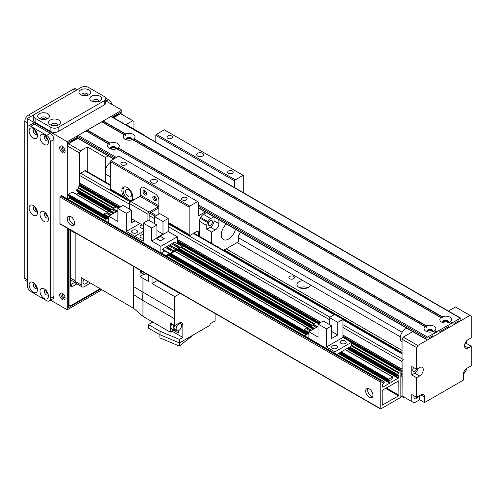 <?xml version="1.0" encoding="UTF-8"?>
<svg xmlns="http://www.w3.org/2000/svg" width="496" height="496" viewBox="0 0 496 496"><rect width="100%" height="100%" fill="white"/><g stroke="black" fill="none" stroke-linecap="round" stroke-linejoin="round"><path stroke-width="0.74" d="M402.058 352.507L224.347 249.903M226.164 248.856L402.058 350.405M303.044 280.637L310.62 285.008A6.863 3.962 180 0 1 303.422 288.529A6.863 3.962 180 0 1 296.937 284.574A6.863 3.962 180 0 1 303.044 280.637L237.082 242.55M307.96 287.723A6.863 3.962 0 0 0 299.64 287.723M289.701 278.702A2.784 1.606 180 0 1 288.889 277.568A2.784 1.606 180 0 1 291.667 275.962A2.784 1.606 180 0 1 294.45 277.568A2.784 1.606 180 0 1 292.733 279.05A2.784 1.606 180 0 1 289.701 278.702M403.267 359.507A1.717 0.992 120 0 0 402.058 361.609L402.144 369.365M402.144 370.562L402.144 372.167M402.144 373.364L402.144 374.97M402.144 376.16L402.058 396.626L404.482 398.028L405.089 397.68M87.271 171.585L87.271 146.952L80.6 150.803L68.467 143.803L67.258 145.905L79.385 152.904L79.385 185.126L79.992 183.371L120.658 206.851L79.478 183.074L79.385 175.317A1.717 0.992 -60 0 1 80.6 173.216L84.847 170.767A1.717 0.992 -60 0 1 85.703 170.68L110.317 184.89M400.842 395.926L402.058 396.626M400.842 374.213L402.058 374.914M400.842 371.417L402.058 372.118M177.37 239.593L320.813 322.406M342.953 335.191L402.058 369.315M403.267 337.1L402.058 339.196L416.615 347.603L417.824 345.501L403.267 337.1L412.722 331.638M419.647 395.579L419.647 399.776L414.185 402.932L402.058 395.926L402.058 339.196M411.761 401.531L411.761 394.525L416.615 397.327L416.615 377.716L411.761 374.914L411.761 366.513L416.615 369.315L416.615 347.603M448.403 311.042L455.433 306.981L471.2 316.088L471.2 337.801L468.168 339.549A5.146 2.97 -60 0 0 464.808 344.081A5.146 2.97 -60 0 0 465.595 348.211A5.146 2.97 -60 0 0 468.168 347.95L464.529 345.855M466.345 341.161L466.345 343.399L471.2 346.202L471.2 365.812L466.953 368.261A5.146 2.97 -60 0 0 463.314 374.567L463.314 380.172L424.495 402.578L419.647 399.776M466.345 368.671L466.345 370.016L463.314 374.567M416.615 397.327L420.856 394.878A5.146 2.97 -60 0 1 423.429 394.624A5.146 2.97 -60 0 1 424.495 396.98L424.495 402.578M414.278 395.982A2.914 1.686 120 0 0 413.943 397.47A2.914 1.686 120 0 0 414.551 398.803A2.914 1.686 120 0 0 417.675 396.713M464.733 344.329L466.345 343.399M471.2 346.202L468.168 347.95M416.522 369.26A2.914 1.686 -60 0 1 413.335 371.492A2.914 1.686 -60 0 1 413.67 367.617M418.227 368.385A5.146 2.97 -60 0 1 414.792 373.166L411.761 374.914M416.615 369.315L419.647 367.561A5.146 2.97 -60 0 1 422.22 367.307A5.146 2.97 -60 0 1 423.007 371.43A5.146 2.97 -60 0 1 419.647 375.968L416.615 377.716M417.824 345.501L469.985 315.388M427.974 331.911A2.108 1.215 180 0 1 427.85 331.495A2.108 1.215 180 0 1 429.958 330.274A2.108 1.215 180 0 1 432.066 331.495A2.108 1.215 180 0 1 431.935 331.911M443.746 322.809A2.108 1.215 180 0 1 443.616 322.388A2.108 1.215 180 0 1 445.724 321.172A2.108 1.215 180 0 1 447.832 322.388A2.108 1.215 180 0 1 447.708 322.809M113.603 117.744L120.633 113.689L133.976 121.39L133.976 129.096M132.761 120.689L126.089 124.546L144.286 135.048L143.927 135.253M79.385 152.904L80.6 150.803M77.568 137.15L68.467 142.402L68.467 143.803L77.922 138.347M87.271 146.952L105.468 157.461L105.468 182.094M108.246 155.856L105.468 157.461M111.371 149.122A2.108 1.215 180 0 1 111.24 148.707A2.108 1.215 180 0 1 112.542 147.579A2.108 1.215 180 0 1 114.843 147.845A2.108 1.215 180 0 1 115.463 148.707A2.108 1.215 180 0 1 115.332 149.122M127.143 140.021A2.108 1.215 180 0 1 127.013 139.599A2.108 1.215 180 0 1 128.315 138.477A2.108 1.215 180 0 1 130.615 138.737A2.108 1.215 180 0 1 131.229 139.599A2.108 1.215 180 0 1 131.105 140.021M144.286 135.458L144.286 135.048M105.76 100.899L121.842 110.186L67.258 141.701L67.258 198.815L67.258 145.905M110.317 176.88L107.068 175.001A7.719 4.458 -60 0 1 105.772 169.204A7.719 4.458 -60 0 1 110.317 162.403M402.058 341.812L401.834 341.682A7.719 4.458 -60 0 1 400.88 334.8A7.719 4.458 -60 0 1 406.763 328.197M69.483 216.151A5.146 2.97 -120 0 0 69.198 217.62A5.146 2.97 -120 0 0 74.251 224.409M67.258 218.742A5.146 2.97 60 0 1 68.324 216.386A5.146 2.97 60 0 1 73.47 219.356A5.146 2.97 60 0 1 73.47 225.296A5.146 2.97 60 0 1 69.502 223.919A5.146 2.97 60 0 1 67.258 218.742M367.889 388.436A5.146 2.97 -120 0 0 367.604 389.906A5.146 2.97 -120 0 0 372.657 396.695M365.664 391.022A5.146 2.97 60 0 1 366.73 388.666A5.146 2.97 60 0 1 371.876 391.642A5.146 2.97 60 0 1 371.876 397.581A5.146 2.97 60 0 1 367.914 396.205A5.146 2.97 60 0 1 365.664 391.022M398.536 395.858L382.267 405.127L382.162 390.743L382.528 390.116L398.796 380.841L398.902 395.225L398.536 395.858L385.559 388.362M389.744 379.924L390.11 380.134L389.744 383.148L382.831 387.14L382.466 386.93L382.466 384.549L383.985 383.253L384.344 382.063L383.985 381.852L382.025 382.856L381.815 380.426L380.829 380.872A0.856 0.496 120 0 0 380.221 381.92L380.221 408.53A0.856 0.496 120 0 0 380.401 408.927A0.856 0.496 120 0 0 380.829 408.884L400.235 397.68A0.856 0.496 120 0 0 400.842 396.626L400.842 370.016A0.856 0.496 120 0 0 400.669 369.619A0.856 0.496 120 0 0 400.235 369.663L399.144 370.717L398.784 373.308L396.719 374.914L396.825 375.714L398.493 374.995L398.238 378.243L391.065 382.261L390.96 379.645L392.838 377.716L392.472 376.948L388.591 379.186L388.337 380.612L390.11 380.134M67.89 199.181L69.502 198.257L69.862 196.745M380.401 408.927L60.159 224.037A0.856 0.496 -60 0 1 59.979 223.64L59.979 197.03A0.856 0.496 -60 0 1 60.586 195.976L61.678 195.771M76.837 190.799L76.477 190.024L78.535 188.412L78.901 185.82L79.992 184.772A0.856 0.496 -60 0 1 80.42 184.729L119.697 207.409M76.384 194.283L77.99 193.353L78.356 191.847M68.349 195.697L67.983 195.486L68.349 194.296L72.23 192.057L72.596 192.268M158.844 214.154L158.844 200.179A5.146 2.97 -120 0 0 155.205 193.874A5.146 2.97 60 0 1 158.844 200.179L158.844 205.766A0.856 0.496 -60 0 1 158.236 206.832L149.135 212.083A1.717 0.992 120 0 0 147.926 214.185L147.926 220.453M155.205 193.874L144.286 187.575A5.146 2.97 -120 0 0 141.713 187.321A5.146 2.97 60 0 1 144.286 187.575L155.205 193.874M144.361 190.514A2.573 1.488 -120 0 0 144.286 191.078A2.573 1.488 -120 0 0 146.63 194.444M154.07 196.112A2.573 1.488 -120 0 0 153.989 196.676A2.573 1.488 -120 0 0 156.339 200.043M140.647 195.294L140.647 189.677A5.146 2.97 60 0 1 141.713 187.321A5.146 2.97 -120 0 0 140.647 189.677L140.647 195.263L158.844 205.766M143.071 191.778A2.573 1.488 60 0 1 143.604 190.6A2.573 1.488 60 0 1 146.177 192.082A2.573 1.488 60 0 1 146.177 195.052A2.573 1.488 60 0 1 144.193 194.364A2.573 1.488 60 0 1 143.071 191.778M152.774 197.377A2.573 1.488 60 0 1 153.307 196.199A2.573 1.488 60 0 1 155.88 197.687A2.573 1.488 60 0 1 155.88 200.657A2.573 1.488 60 0 1 153.896 199.969A2.573 1.488 60 0 1 152.774 197.377M131.514 218.724L143.282 225.513M129.729 209.287L129.729 203.682A1.717 0.992 -60 0 1 130.944 201.581L140.039 196.329A0.856 0.496 120 0 0 140.647 195.263M149.135 220.491L149.135 214.185A0.856 0.496 -60 0 1 149.742 213.137L158.844 207.886M143.282 238.167A3.001 1.736 180 0 1 140.039 236.443A3.001 1.736 180 0 1 143.282 234.713M135.154 220.825L131.514 222.921L131.514 210.316L123.089 205.449L117.868 208.463L126.3 213.33L126.3 231.396L134.794 236.301L143.282 231.396L134.794 236.301L134.794 237.807L134.794 236.301L143.282 241.205L143.282 223.132L151.714 227.999L151.714 241.025L168.212 231.502L168.212 218.476L159.78 213.609L154.566 216.622L154.566 223.622M177.37 243.641L177.37 236.79L160.871 246.314L160.871 252.867M160.871 246.314L151.714 241.025M177.37 236.79L168.212 231.502M143.282 223.132L148.502 220.125L156.928 224.992L151.714 227.999M160.388 240.851L164.269 238.613L160.388 236.369L156.507 238.613L160.388 240.851L164.027 238.613L160.388 236.369M164.74 250.945L161.237 253.078M175.2 244.906L174.301 245.427M172.118 246.686L171.219 247.206M169.037 248.465L168.138 248.986M169.75 244.9L169.75 245.322L177.27 249.662L179.093 248.614L179.093 248.192L171.573 243.852L169.75 244.9L177.27 249.24L177.27 249.662M162.378 249.159L162.378 249.581L169.899 253.921L172.93 252.173L172.93 251.751L165.41 247.411L162.378 249.159L169.899 253.499L169.899 253.921M166.668 246.679L166.668 247.101L174.195 251.441L176.012 250.393L176.012 249.972L174.195 251.019L166.668 246.679L168.491 245.632L176.012 249.972M172.831 243.121L172.831 243.542L180.352 247.882L182.175 246.834L182.175 246.413L174.654 242.073L172.831 243.121L180.352 247.467L180.352 247.882M169.353 253.605L165.844 255.738M165.844 255.632L161.237 252.966M166.606 256.172L181.617 247.157M179.806 247.572L178.913 248.087M176.725 249.345L175.832 249.866M173.65 251.125L172.751 251.646M182.175 246.413L180.352 247.467M179.093 248.192L177.27 249.24M174.195 251.019L174.195 251.441M172.93 251.751L169.899 253.499M168.212 218.476L162.998 221.489L162.998 234.093L156.928 237.596L156.928 224.992M162.998 221.489L154.566 216.622M162.998 234.093L156.928 230.59M156.748 238.75L160.388 240.715M160.388 236.511L156.748 238.613M124.099 186.924A7.719 4.458 -120 0 0 123.653 193.235A7.719 4.458 -120 0 0 128.514 199.479L125.724 198.45L123.87 196.8A7.719 4.458 60 0 1 123.442 187.19A7.719 4.458 60 0 1 127.305 187.575A7.719 4.458 60 0 1 132.345 194.376A7.719 4.458 60 0 1 131.161 200.564A7.719 4.458 60 0 1 130.733 200.762L129.592 200.682L128.514 199.479A7.719 4.458 -120 0 0 131.719 200.13M205.294 211.879L199.479 215.239A1.717 0.992 -60 0 1 198.623 215.32A1.717 0.992 -60 0 1 198.264 214.539L198.264 201.928L197.656 201.581L189.776 206.131L189.168 207.185L189.168 234.496A1.717 0.992 120 0 0 189.522 235.284A1.717 0.992 120 0 0 190.383 235.197L197.055 231.347A1.717 0.992 -60 0 1 197.91 231.26A1.717 0.992 -60 0 1 198.264 232.047L198.264 235.668M128.514 189.732A4.216 2.437 -120 0 0 126.406 189.522A4.216 2.437 -120 0 0 126.406 194.395A4.216 2.437 -120 0 0 130.622 196.831A4.216 2.437 -120 0 0 131.273 193.452A4.216 2.437 -120 0 0 128.514 189.732M125.724 198.45L110.676 189.757A1.717 0.992 -60 0 1 110.317 188.976L110.317 161.659L110.924 160.611L118.811 156.06L197.656 201.581M243.753 192.888L243.753 175.665L243.145 175.317L235.265 179.868L234.658 180.922L234.658 187.631M156.383 215.568L150.958 212.437M144.739 190.644A2.108 1.215 -120 0 0 145.049 192.733A2.108 1.215 -120 0 0 146.704 194.048M154.442 196.249A2.108 1.215 -120 0 0 154.752 198.338A2.108 1.215 -120 0 0 156.407 199.652M189.168 207.185L110.317 161.659M151.565 182.671A3.429 1.978 180 0 1 150.561 181.269A3.429 1.978 180 0 1 153.989 179.292A3.429 1.978 180 0 1 157.418 181.269A3.429 1.978 180 0 1 155.304 183.098A3.429 1.978 180 0 1 151.565 182.671M197.656 156.06A3.429 1.978 180 0 1 196.652 154.659A3.429 1.978 180 0 1 200.086 152.675A3.429 1.978 180 0 1 203.515 154.659A3.429 1.978 180 0 1 201.401 156.488A3.429 1.978 180 0 1 197.656 156.06M228.445 173.302A2.784 1.606 180 0 1 227.633 172.168A2.784 1.606 180 0 1 230.411 170.562A2.784 1.606 180 0 1 233.194 172.168A2.784 1.606 180 0 1 231.477 173.65A2.784 1.606 180 0 1 228.445 173.302M182.348 199.913A2.784 1.606 180 0 1 181.536 198.778A2.784 1.606 180 0 1 184.314 197.172A2.784 1.606 180 0 1 187.097 198.778A2.784 1.606 180 0 1 185.38 200.26A2.784 1.606 180 0 1 182.348 199.913M121.7 164.895A2.784 1.606 180 0 1 120.881 163.761A2.784 1.606 180 0 1 123.665 162.155A2.784 1.606 180 0 1 126.443 163.761A2.784 1.606 180 0 1 124.725 165.242A2.784 1.606 180 0 1 121.7 164.895M167.791 138.285A2.784 1.606 180 0 1 166.978 137.15A2.784 1.606 180 0 1 169.756 135.544A2.784 1.606 180 0 1 172.54 137.15A2.784 1.606 180 0 1 170.822 138.632A2.784 1.606 180 0 1 167.791 138.285M155.806 142.11L155.806 135.396L156.414 134.348L164.3 129.797L243.145 175.317M235.265 179.868L156.414 134.348M234.658 180.922L155.806 135.396M189.776 206.131L110.924 160.611M457.492 321.482L458.465 322.04L460.282 320.986A0.856 0.496 120 0 0 460.889 319.939L460.889 318.537A0.856 0.496 120 0 0 460.71 318.147A0.856 0.496 120 0 0 460.282 318.19L452.526 322.667L451.794 323.789L449.116 322.388A5.921 3.416 180 0 1 441.539 322.003A5.921 3.416 180 0 1 440.876 317.632L132.513 139.599A5.921 3.416 180 0 1 124.936 139.215A5.921 3.416 180 0 1 124.267 134.844L125.544 135.433L125.736 133.994A5.921 3.416 180 0 1 133.306 134.385A5.921 3.416 180 0 1 133.976 138.756L132.699 139.562M131.917 139.81A3.001 1.736 0 0 0 132.122 139.178A3.001 1.736 0 0 0 129.121 137.448A3.001 1.736 0 0 0 126.12 139.178A3.001 1.736 0 0 0 126.325 139.81M132.103 139.388A3.001 1.736 0 0 0 129.121 137.869A3.001 1.736 0 0 0 126.139 139.388M449.271 322.338L451.273 323.491L436.753 331.774L436.021 332.897L433.343 331.495A5.921 3.416 180 0 1 425.773 331.111A5.921 3.416 180 0 1 425.103 326.734L426.38 327.329L426.566 325.891A5.921 3.416 180 0 1 434.143 326.275A5.921 3.416 180 0 1 434.812 330.652L433.535 331.458M432.754 331.706A3.001 1.736 0 0 0 432.958 331.074A3.001 1.736 0 0 0 429.958 329.344A3.001 1.736 0 0 0 426.957 331.074A3.001 1.736 0 0 0 427.161 331.706M432.934 331.285A3.001 1.736 0 0 0 429.958 329.759A3.001 1.736 0 0 0 426.975 331.285M132.668 139.543L442.147 318.221L442.339 316.789A5.921 3.416 180 0 1 449.909 317.173A5.921 3.416 180 0 1 450.579 321.544L449.302 322.357M448.52 322.598A3.001 1.736 0 0 0 448.731 321.972A3.001 1.736 0 0 0 445.724 320.236A3.001 1.736 0 0 0 442.723 321.972A3.001 1.736 0 0 0 442.928 322.598M448.706 322.177A3.001 1.736 0 0 0 445.724 320.658A3.001 1.736 0 0 0 442.748 322.177M425.376 326.746L116.74 148.707A5.921 3.416 180 0 1 109.17 148.316A5.921 3.416 180 0 1 108.5 143.945L109.771 144.534L109.963 143.102A5.921 3.416 180 0 1 117.54 143.487A5.921 3.416 180 0 1 118.203 147.858L116.932 148.67M116.151 148.912A3.001 1.736 0 0 0 116.355 148.285A3.001 1.736 0 0 0 113.355 146.549A3.001 1.736 0 0 0 110.348 148.285A3.001 1.736 0 0 0 110.558 148.912M116.331 148.496A3.001 1.736 0 0 0 113.355 146.971A3.001 1.736 0 0 0 110.372 148.496M460.71 318.147L111.352 116.448A0.856 0.496 120 0 0 110.924 116.486L103.168 120.968L102.436 122.09M101.916 121.793L124.539 134.856L101.916 121.793L87.395 130.07L86.664 131.198M433.504 331.44L435.507 332.599L427.533 337.1A0.856 0.496 120 0 0 426.926 338.148L426.926 339.549A0.856 0.496 120 0 0 427.099 339.94A0.856 0.496 120 0 0 427.533 339.896L429.35 338.849L429.35 337.726L432.989 335.625L432.989 336.747L439.053 333.244L439.053 332.122L448.756 326.523L448.756 327.645L454.826 324.142L454.826 323.02L458.465 320.918L458.465 322.04M108.773 143.958L86.149 130.894L108.773 143.958L86.149 130.894L78.176 135.396A0.856 0.496 120 0 0 77.568 136.45L77.568 137.851A0.856 0.496 120 0 0 77.748 138.241L113.708 159.005M447.789 327.081L448.756 327.645M432.016 336.189L432.989 336.747M70.289 230.299L75.144 233.095L75.144 280.724L70.289 277.921M180.265 293.378A1.717 0.992 120 0 1 179.967 293.595L174.735 296.62L174.735 310.825L133.61 286.663A34.652 20.007 120 0 0 133.61 294.667L133.61 308.32L81.208 277.642L81.208 284.921A4.29 2.474 -60 0 0 82.094 286.886A4.29 2.474 -60 0 0 84.239 286.676L90.477 283.073M83.942 279.242A3.863 2.226 120 0 0 83.012 282.15A3.863 2.226 120 0 0 83.812 283.917A3.863 2.226 120 0 0 87.78 281.492M75.144 232.686L75.144 281.424A4.29 2.474 120 0 0 76.031 283.383L82.094 286.886M152.049 277.09L152.049 283.52L174.735 296.62M157.579 280.283A1.717 0.992 -60 0 1 157.282 280.5L152.049 283.52M148.409 274.989L148.409 281.424L142.953 278.268L142.953 292.479A35.166 20.299 120 0 0 142.953 300.483L174.735 318.829A35.166 20.305 -60 0 1 174.735 310.825M174.735 318.829L174.735 325.612L179.087 323.101A5.32 3.069 120 0 1 181.747 322.834A5.32 3.069 120 0 1 182.85 325.271L182.85 337.454L179.447 339.419L179.447 342.922L210.031 325.264L210.031 323.863L215.128 320.918L215.128 313.9A1.717 0.992 120 0 1 215.165 313.528M142.953 278.268L140.033 276.452L143.97 274.176M140.033 270.153L140.033 276.452M133.61 286.663L133.61 266.445M133.61 294.667L142.953 300.483L142.953 316.367L170.246 332.122L170.246 323.02L174.735 325.612M133.61 308.326L142.953 316.367M150.598 320.782L151.069 321.055M152.644 322.115L151.069 321.21M171.932 331.148L182.85 337.454M173.495 330.243L178.362 333.052L178.362 330.683M178.362 333.052A7.893 4.557 120 0 0 177.921 330.801M170.246 332.122L173.575 330.2M171.746 323.888A5.146 2.97 120 0 0 170.965 326.951A5.146 2.97 120 0 0 172.025 329.307L174.214 330.565A5.146 2.97 -60 0 1 173.147 328.209A5.146 2.97 -60 0 1 173.929 325.153M180.184 322.654A5.146 2.97 -60 0 1 180.414 323.752M176.557 330.435A5.146 2.97 -60 0 1 174.214 330.565M174.58 325.525A3.863 2.226 120 0 0 174.053 327.682A3.863 2.226 120 0 0 174.852 329.449L176.917 330.64A3.863 2.226 -60 0 1 176.117 328.873A3.863 2.226 -60 0 1 177.804 324.992A3.863 2.226 -60 0 1 180.78 323.956A3.863 2.226 -60 0 1 180.78 328.414A3.863 2.226 -60 0 1 176.917 330.64M179.447 339.419L160.034 331.272L160.034 334.775L179.447 342.922M152.78 322.04L148.409 324.564L160.034 331.272M160.034 334.775L148.409 328.067L148.409 324.564M179.354 342.879L179.354 346.053L159.929 337.906L159.929 334.713M179.354 346.053L193.539 334.788M140.473 270.407A5.059 2.92 120 0 0 140.461 270.742A5.059 2.92 120 0 0 141.515 273.06L142.358 273.55A5.059 2.92 -60 0 1 141.31 271.231A5.059 2.92 -60 0 1 141.323 270.897M143.288 273.786A5.059 2.92 -60 0 1 142.358 273.55M141.496 270.996A4.805 2.771 120 0 0 141.496 271.126A4.805 2.771 120 0 0 142.488 273.327L144.919 274.728A4.805 2.771 -60 0 1 143.921 272.527A4.805 2.771 -60 0 1 143.921 272.397M147.43 274.424A4.805 2.771 -60 0 1 144.919 274.728M132.426 232.767A3.001 1.736 180 0 1 131.545 231.539A3.001 1.736 180 0 1 134.552 229.803A3.001 1.736 180 0 1 137.553 231.539A3.001 1.736 180 0 1 135.699 233.139A3.001 1.736 180 0 1 132.426 232.767M143.282 228.365A3.001 1.736 180 0 1 140.92 227.862A3.001 1.736 180 0 1 140.039 226.635A3.001 1.736 180 0 1 142.315 224.955M134.943 199.268L134.366 198.939L129.152 201.946L130.082 202.486M117.868 208.463L117.868 221.489L108.711 216.2L117.868 210.912M108.711 222.747L108.711 216.2M104.464 220.298L108.711 222.642M104.464 220.193L108.711 217.744M108.711 217.192L103.906 214.421L103.906 213.999L105.729 212.951L110.031 215.438M103.906 213.999L108.711 216.777M110.93 214.917L106.987 212.641L106.987 212.22L108.81 211.172L113.113 213.658M106.987 212.22L111.296 214.706M114.012 213.137L110.069 210.862L110.069 210.447L111.891 209.393L116.194 211.879M110.069 210.447L114.378 212.933M117.093 211.364L113.15 209.083L113.15 208.667L116.182 206.913L118.37 208.177M113.15 208.667L117.459 211.153M129.152 208.952L129.152 201.946M126.3 213.33L131.514 210.316M139.891 223.553L126.3 231.396M332.58 348.322A3.001 1.736 180 0 1 331.7 347.095A3.001 1.736 180 0 1 334.701 345.365A3.001 1.736 180 0 1 337.702 347.095A3.001 1.736 180 0 1 335.854 348.694A3.001 1.736 180 0 1 332.58 348.322M341.068 343.418A3.001 1.736 180 0 1 340.194 342.19A3.001 1.736 180 0 1 343.195 340.461A3.001 1.736 180 0 1 346.196 342.19A3.001 1.736 180 0 1 344.342 343.796A3.001 1.736 180 0 1 341.068 343.418M336.796 354.429L351.441 345.972L351.441 342.333L342.953 337.429L326.455 346.952L334.943 351.856L334.943 353.363M342.953 319.362L334.521 314.495L329.307 317.508L337.733 322.375L342.953 319.362L342.953 337.429M337.733 322.375L337.733 334.98L331.669 338.483L331.669 325.872L323.237 321.005L318.023 324.018L326.455 328.885L326.455 346.952M318.023 324.018L318.023 337.044L308.865 331.756L318.023 326.467M308.865 338.309L308.865 331.756M399.509 370.084L351.441 342.333L334.943 351.856M304.618 335.854L308.865 338.198M304.618 335.749L308.865 333.3M308.865 332.754L304.06 329.976L304.06 329.561L305.883 328.507L310.186 330.993M304.06 329.561L308.865 332.332M311.085 330.479L307.142 328.197L307.142 327.782L308.958 326.728L313.267 329.214M307.142 327.782L311.451 330.268M314.166 328.699L310.223 326.424L310.223 326.002L312.04 324.948L316.349 327.434M310.223 326.002L314.532 328.488M317.248 326.92L313.305 324.644L313.305 324.223L316.336 322.468L318.519 323.733M313.305 324.223L317.607 326.709M329.307 324.508L329.307 317.508M326.455 328.885L331.669 325.872M331.669 331.477L337.733 334.98M218.885 219.728L218.885 223.64A5.146 2.97 -60 0 1 215.245 229.946L211.606 232.047L206.758 229.245L206.758 225.519A5.146 2.97 -60 0 1 207.539 222.468A29.165 16.839 -60 0 1 207.942 221.656A5.146 2.97 -60 0 1 210.732 218.544L213.782 216.783M206.758 229.245L210.397 227.143A5.146 2.97 120 0 0 214.036 220.838L214.036 216.926M210.397 220.559A2.914 1.686 -60 0 1 211.854 220.416A2.914 1.686 -60 0 1 211.854 223.783A2.914 1.686 -60 0 1 208.94 225.469A2.914 1.686 -60 0 1 208.487 223.132A2.914 1.686 -60 0 1 210.397 220.559M207.539 222.468L200.26 218.265A5.146 2.97 120 0 0 199.479 221.315L206.758 225.519M200.26 218.265A29.165 16.839 -60 0 1 200.663 217.453L207.942 221.656M210.732 218.544L203.453 214.346A5.146 2.97 120 0 0 200.663 217.453M203.453 214.346L206.503 212.579M211.606 232.047L211.606 243.369M216.628 246.27A5.146 2.97 -60 0 1 217.818 246.5A5.146 2.97 -60 0 1 218.612 247.417M223.634 250.313L238.297 241.85L238.297 237.646A5.146 2.97 -60 0 1 240.69 232.32M235.495 229.319A10.292 5.946 -60 0 1 228.594 239.047A10.292 5.946 -60 0 1 223.442 239.562A10.292 5.946 -60 0 1 226.288 224M239.99 233.12A5.146 2.97 -60 0 1 239.94 233.219A29.165 16.839 -60 0 1 239.537 234.031A5.146 2.97 -60 0 1 238.799 235.228M199.479 236.369L199.479 221.315M27.224 281.412L25.866 280.624A5.146 2.97 -60 0 1 24.8 278.268L24.8 121.39A5.146 2.97 -60 0 1 28.439 115.091L73.321 89.175A5.146 2.97 -60 0 1 75.894 88.92L77.258 89.708M45.465 135.712A2.914 1.686 -120 0 0 44.876 135.848A2.914 1.686 -120 0 0 44.429 138.186A2.914 1.686 -120 0 0 46.333 140.759A2.914 1.686 -120 0 0 47.79 140.901A2.914 1.686 -120 0 0 48.199 140.455M44.206 144.435A5.921 3.416 60 0 1 40.021 137.181A5.921 3.416 60 0 1 44.206 134.769A5.921 3.416 60 0 1 48.391 142.017A5.921 3.416 60 0 1 44.206 144.435M45.799 136.047A2.914 1.686 -120 0 0 47.845 139.878A2.914 1.686 -120 0 0 48.081 140.002M45.465 289.794A2.914 1.686 -120 0 0 44.876 289.924A2.914 1.686 -120 0 0 44.429 292.262A2.914 1.686 -120 0 0 46.333 294.835A2.914 1.686 -120 0 0 47.79 294.977A2.914 1.686 -120 0 0 48.199 294.537M44.206 298.511A5.921 3.416 60 0 1 40.021 291.264A5.921 3.416 60 0 1 44.206 288.846A5.921 3.416 60 0 1 48.391 296.093A5.921 3.416 60 0 1 44.206 298.511M45.799 290.129A2.914 1.686 -120 0 0 47.845 293.961A2.914 1.686 -120 0 0 48.081 294.078M45.465 212.753A2.914 1.686 -120 0 0 44.876 212.889A2.914 1.686 -120 0 0 44.429 215.227A2.914 1.686 -120 0 0 46.333 217.794A2.914 1.686 -120 0 0 47.79 217.936A2.914 1.686 -120 0 0 48.199 217.496M44.206 221.47A5.921 3.416 60 0 1 40.021 214.222A5.921 3.416 60 0 1 44.206 211.804A5.921 3.416 60 0 1 48.391 219.052A5.921 3.416 60 0 1 44.206 221.47M45.799 213.088A2.914 1.686 -120 0 0 47.845 216.919A2.914 1.686 -120 0 0 48.081 217.037M34.546 283.489A2.914 1.686 -120 0 0 33.957 283.625A2.914 1.686 -120 0 0 33.511 285.963A2.914 1.686 -120 0 0 35.414 288.529A2.914 1.686 -120 0 0 36.871 288.672A2.914 1.686 -120 0 0 37.287 288.232M33.294 292.206A5.921 3.416 60 0 1 29.109 284.958A5.921 3.416 60 0 1 33.294 282.54A5.921 3.416 60 0 1 37.479 289.794A5.921 3.416 60 0 1 33.294 292.206M34.881 283.824A2.914 1.686 -120 0 0 36.933 287.655A2.914 1.686 -120 0 0 37.163 287.773M34.546 129.413A2.914 1.686 -120 0 0 33.957 129.543A2.914 1.686 -120 0 0 33.511 131.88A2.914 1.686 -120 0 0 35.414 134.453A2.914 1.686 -120 0 0 36.871 134.596A2.914 1.686 -120 0 0 37.287 134.156M33.294 138.13A5.921 3.416 60 0 1 29.109 130.882A5.921 3.416 60 0 1 33.294 128.464A5.921 3.416 60 0 1 37.479 135.712A5.921 3.416 60 0 1 33.294 138.13M34.881 129.747A2.914 1.686 -120 0 0 36.933 133.579A2.914 1.686 -120 0 0 37.163 133.697M34.546 206.448A2.914 1.686 -120 0 0 33.957 206.584A2.914 1.686 -120 0 0 33.511 208.921A2.914 1.686 -120 0 0 35.414 211.494A2.914 1.686 -120 0 0 36.871 211.637A2.914 1.686 -120 0 0 37.287 211.197M33.294 215.171A5.921 3.416 60 0 1 29.109 207.917A5.921 3.416 60 0 1 33.294 205.505A5.921 3.416 60 0 1 37.479 212.753A5.921 3.416 60 0 1 33.294 215.171M34.881 206.782A2.914 1.686 -120 0 0 36.933 210.614A2.914 1.686 -120 0 0 37.163 210.738M49.209 300.936L52.849 298.834A5.146 2.97 -120 0 0 53.915 296.478L53.915 139.599A5.146 2.97 -120 0 0 50.276 133.3L34.503 124.192A5.146 2.97 -120 0 0 31.93 123.938L28.291 126.04A5.146 2.97 -120 0 0 27.224 128.396L27.224 285.274A5.146 2.97 -120 0 0 30.864 291.58L46.636 300.681A5.146 2.97 -120 0 0 49.209 300.936A5.146 2.97 -120 0 0 50.276 298.58L50.276 141.701A5.146 2.97 -120 0 0 46.636 135.396L30.864 126.294A5.146 2.97 -120 0 0 28.291 126.04M61.182 145.88A3.863 2.226 -120 0 0 61.69 149.817A3.863 2.226 -120 0 0 64.846 152.229M62.403 146.252A3.863 2.226 60 0 1 64.926 149.656A3.863 2.226 60 0 1 64.331 152.749A3.863 2.226 60 0 1 60.475 150.517A3.863 2.226 60 0 1 60.475 146.06A3.863 2.226 60 0 1 62.403 146.252M61.182 292.956A3.863 2.226 -120 0 0 61.69 296.893A3.863 2.226 -120 0 0 64.846 299.305M62.403 293.328A3.863 2.226 60 0 1 64.926 296.732A3.863 2.226 60 0 1 64.331 299.82A3.863 2.226 60 0 1 60.475 297.594A3.863 2.226 60 0 1 60.475 293.136A3.863 2.226 60 0 1 62.403 293.328M94.321 101.947A2.108 1.215 180 0 1 97.204 101.947M53.078 125.755A2.108 1.215 180 0 1 55.961 125.755M42.16 119.455A2.108 1.215 180 0 1 45.043 119.455M83.402 95.641A2.108 1.215 180 0 1 86.292 95.641M36.884 209.926A2.108 1.215 60 0 1 35.439 207.427M47.802 293.272A2.108 1.215 60 0 1 46.357 290.774M47.802 139.19A2.108 1.215 60 0 1 46.357 136.691M47.802 216.231A2.108 1.215 60 0 1 46.357 213.733M36.884 132.891A2.108 1.215 60 0 1 35.439 130.392M36.884 286.967A2.108 1.215 60 0 1 35.439 284.468M100.719 289.069L68.467 307.687L68.467 228.836M112.387 117.044L120.633 112.288L120.633 113.689M81.865 87.104L81.226 87.414A5.146 2.97 180 0 1 88.486 87.426L104.253 96.528A5.146 2.97 180 0 1 105.76 98.63A5.146 2.97 180 0 1 104.253 100.731L58.156 127.342A5.146 2.97 180 0 1 50.883 127.342L35.111 118.24A5.146 2.97 180 0 1 33.604 116.138A5.146 2.97 180 0 1 35.111 114.037L81.208 87.426M67.258 141.701L27.224 118.587L35.092 114.049M101.922 289.769L67.258 309.789L67.258 228.135M27.435 286.793L27.224 118.587M67.258 309.789L50.567 300.148M121.842 110.186L121.842 114.39M98.499 101.661A2.914 1.686 -0 0 0 98.679 101.079A2.914 1.686 -0 0 0 95.765 99.398A2.914 1.686 -0 0 0 92.845 101.079A2.914 1.686 -0 0 0 93.025 101.661M91.58 101.048L91.58 101.048A5.921 3.416 180 0 1 91.58 96.212A5.921 3.416 180 0 1 99.95 96.212A5.921 3.416 180 0 1 99.95 101.048A5.921 3.416 180 0 1 91.58 101.048M98.047 101.785A2.914 1.686 -0 0 0 93.484 101.785M46.339 119.17A2.914 1.686 -0 0 0 46.519 118.587A2.914 1.686 -0 0 0 43.605 116.907A2.914 1.686 -0 0 0 40.684 118.587A2.914 1.686 -0 0 0 40.864 119.17M39.42 118.556L39.42 118.556A5.921 3.416 180 0 1 39.42 113.72A5.921 3.416 180 0 1 47.79 113.72A5.921 3.416 180 0 1 47.79 118.556A5.921 3.416 180 0 1 39.42 118.556M45.886 119.294A2.914 1.686 -0 0 0 41.323 119.294M87.587 95.356A2.914 1.686 -0 0 0 87.761 94.779A2.914 1.686 -0 0 0 84.847 93.093A2.914 1.686 -0 0 0 81.927 94.779A2.914 1.686 -0 0 0 82.107 95.356M80.662 94.742L80.662 94.742A5.921 3.416 180 0 1 80.662 89.912A5.921 3.416 180 0 1 89.032 89.912A5.921 3.416 180 0 1 89.032 94.742A5.921 3.416 180 0 1 80.662 94.742M87.129 95.48A2.914 1.686 -0 0 0 82.565 95.48M57.257 125.469A2.914 1.686 -0 0 0 57.437 124.893A2.914 1.686 -0 0 0 54.517 123.206A2.914 1.686 -0 0 0 51.603 124.893A2.914 1.686 -0 0 0 51.782 125.469M50.332 124.856L50.332 124.856A5.921 3.416 180 0 1 50.332 120.026A5.921 3.416 180 0 1 58.702 120.026A5.921 3.416 180 0 1 58.702 124.856A5.921 3.416 180 0 1 50.332 124.856M56.798 125.593A2.914 1.686 -0 0 0 52.241 125.593M105.76 98.63L105.76 102.833A5.146 2.97 180 0 1 104.253 104.935L58.156 131.545A5.146 2.97 180 0 1 50.883 131.545L35.111 122.444A5.146 2.97 180 0 1 33.604 120.342L33.604 116.138M65.131 150.896A2.784 1.606 60 0 1 64.226 150.623A2.784 1.606 60 0 1 62.477 146.301M65.131 297.966A2.784 1.606 60 0 1 64.226 297.699A2.784 1.606 60 0 1 62.477 293.372M74.846 282.292L70.289 284.921L70.289 229.884M76.917 283.898L72.714 286.322L70.289 284.921A3.429 1.984 120 0 0 71.002 286.496A3.429 1.984 120 0 0 72.714 286.322M69.682 143.102L70.289 142.048L69.682 141.701M69.074 229.183L69.074 305.232L68.467 304.885M100.118 288.715L70.289 305.933L69.074 305.232M118.203 113.689L119.418 114.39M118.811 114.037L112.995 117.397M113.956 158.856L77.568 137.851L70.289 142.048M105.66 98.041L108.5 99.677A5.146 2.97 60 0 1 111.929 104.464M238.297 237.646L402.151 332.252M310.62 285.008L400.346 336.815M400.842 375.763L402.058 376.464M400.842 375.41L402.058 376.111M400.842 374.071L402.058 374.771M400.842 372.961L402.058 373.662M400.842 372.608L402.058 373.308M400.842 371.268L402.058 371.969M79.385 184.568L79.868 184.847M400.842 370.159L402.058 370.859M79.478 184.27L80.209 184.692M400.805 369.787L402.058 370.512M79.478 183.074L120.658 206.851M79.385 182.875L120.788 206.776M177.37 239.45L320.937 322.338M342.953 335.042L402.058 369.167M79.385 175.317L129.152 204.048M149.135 215.586L154.566 218.724M168.212 226.598L329.307 319.604M342.953 327.484L402.058 361.609M80.6 173.216L129.76 201.599M149.742 213.137L155.174 216.268M168.212 223.801L329.908 317.155M342.953 324.682L402.058 358.806M84.847 170.767L110.317 185.473M193.415 233.449L334.155 314.706M342.953 319.784L402.058 353.908M424.495 396.98L420.856 394.878M419.647 375.968L414.792 373.166M382.162 404.891L382.528 405.102M398.902 395.225L386.285 387.94M398.902 381.077L398.536 380.872M69.862 197.625L106.708 218.897M168.938 254.826L306.863 334.453M339.128 353.084L390.11 382.515M69.502 198.257L105.983 219.319M168.212 255.248L306.137 334.874M338.402 353.505L389.744 383.148M382.466 386.93L382.831 387.14M381.92 380.661L383.985 381.852M381.92 382.621L382.286 382.831M61.312 195.56L381.554 380.451M60.586 195.976L380.829 380.872M59.979 197.03L380.221 381.92M59.979 223.64L380.221 408.53M79.992 184.772L119.449 207.551M177.37 240.994L319.598 323.107M342.953 336.592L400.235 369.663M79.267 185.194L118.718 207.973M177.37 241.831L318.872 323.528M78.901 185.82L115.81 207.13M177.37 242.674L315.958 322.685M351.441 343.176L399.144 370.717M78.901 187.786L114.111 208.109M181.679 247.12L314.259 323.671M351.441 345.135L399.144 372.676M78.535 188.412L113.379 208.531M181.251 247.715L313.534 324.086M351.441 345.972L398.784 373.308M76.837 189.398L111.687 209.51M179.552 248.694L311.835 325.072M349.742 346.952L397.085 374.288M76.477 190.024L110.955 209.932M178.827 249.116L311.11 325.488M349.017 347.374L396.719 374.914M76.477 190.588L110.472 210.211M178.343 249.395L310.626 325.767M348.533 347.653L396.719 375.478M398.238 375.019L398.598 375.23M78.356 192.721L113.869 213.224M177.432 249.922L314.018 328.78M347.622 348.18L398.598 377.611M77.99 193.353L113.138 213.646M176.706 250.344L313.292 329.201M346.896 348.601L398.238 378.243M390.96 382.025L391.319 382.236M72.23 192.057L107.074 212.176M174.945 251.36L307.229 327.732M345.135 349.618L392.472 376.948M68.349 194.296L108.711 217.601M171.064 253.599L308.865 333.157M341.254 351.856L388.591 379.186M67.983 194.928L108.103 218.091M170.333 254.02L308.258 333.647M340.523 352.278L388.225 379.818M67.983 195.486L107.62 218.37M169.849 254.299L307.774 333.926M340.039 352.557L388.225 380.376M129.729 203.682L147.926 214.185M130.944 201.581L149.135 212.083M140.039 196.329L158.236 206.832M198.264 232.047L197.055 231.347M123.87 196.8L110.317 188.976M199.479 215.239L198.264 214.539M189.168 234.496L168.212 222.4M133.976 138.756L442.339 316.789M450.579 321.544L452.526 322.667M110.924 116.486L460.282 318.19M103.168 120.968L125.736 133.994M450.306 321.737L452.309 322.896M133.703 138.948L442.178 317.043M449.116 322.388L451.056 323.516M132.513 139.599L440.876 317.632M434.539 330.844L436.542 331.998M434.812 330.652L436.753 331.774M87.395 130.07L109.963 143.102M87.184 130.299L109.808 143.363M433.343 331.495L435.29 332.618M85.932 130.919L108.5 143.945M117.93 148.05L426.411 326.151M118.203 147.858L426.566 325.891M101.705 121.811L124.267 134.844M102.951 121.198L125.575 134.255M198.264 207.533L426.926 339.549M77.568 136.45L115.171 158.162M198.264 206.131L426.926 338.148M78.176 135.396L116.386 157.461M198.264 204.73L427.533 337.1M116.74 148.707L425.103 326.734M179.967 293.595L157.282 280.5M182.85 325.271L181.164 324.297M75.144 281.424L81.208 284.921M147.083 274.617L148.409 275.379M215.245 229.946L210.397 227.143M218.885 223.64L214.036 220.838M27.224 279.67L24.8 278.268M75.745 90.576L73.321 89.175M30.864 116.486L28.439 115.091M27.224 122.791L24.8 121.39M34.503 124.192L30.864 126.294M50.276 133.3L46.636 135.396M53.915 139.599L50.276 141.701M53.915 296.478L50.276 298.58M35.111 118.24L35.111 122.444M50.883 127.342L50.883 131.545M58.156 127.342L58.156 131.545M104.253 100.731L104.253 104.935M106.076 101.079L108.5 99.677M193.917 233.157L402.058 353.326M384.239 381.827L61.572 195.536M400.669 369.619L342.953 336.3M319.852 322.964L177.37 240.703M396.825 375.714L348.378 347.739M310.471 325.86L178.188 249.482M110.323 210.298L76.582 190.824M392.733 376.923L345.284 349.531M307.377 327.645L175.094 251.274M107.223 212.09L72.49 192.033M388.337 380.612L339.89 352.644M307.619 334.013L169.7 254.386M107.471 218.457L68.088 195.722M130.467 201.19L129.592 200.682M189.522 235.284L168.212 222.977M198.264 207.824L427.099 339.94M75.355 282.584L70.289 279.663M179.192 323.039L180.78 323.956"/></g></svg>

